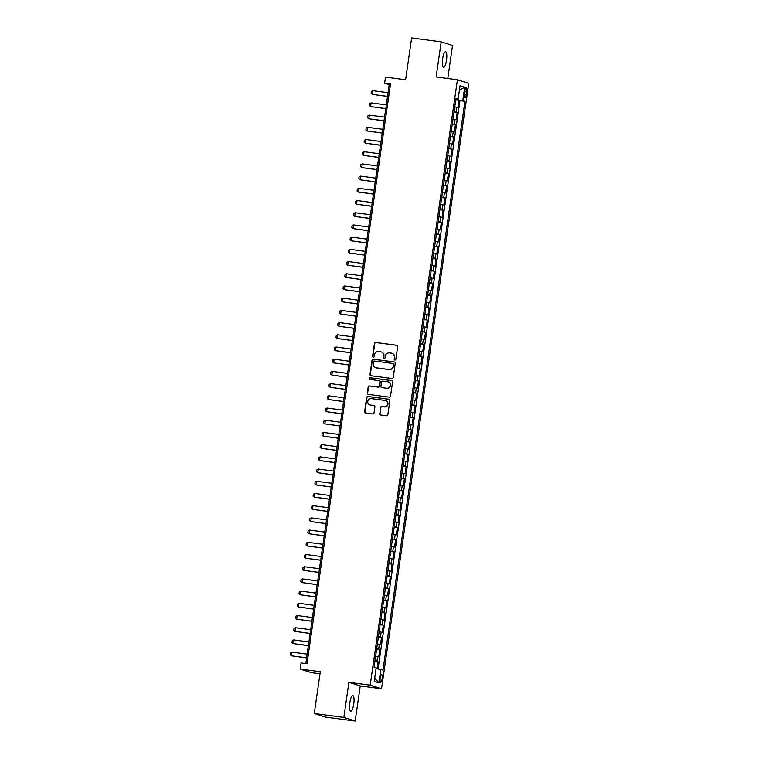 <?xml version="1.0" encoding="UTF-8"?>
<svg xmlns="http://www.w3.org/2000/svg" width="759" height="759" viewBox="0 0 759 759"><rect width="100%" height="100%" fill="white"/><g stroke="black" fill="none" stroke-linecap="round" stroke-linejoin="round"><path stroke-width="1.14" d="M394.889 360.06A0.844 0.816 -72.3 0 0 395.818 359.33L397.659 346.597A1.214 1.167 -72.3 0 0 396.672 345.25L375.771 342.489A1.214 1.167 -72.3 0 0 374.434 343.533L372.603 356.265A0.844 0.816 -72.3 0 0 373.295 357.204A0.844 0.816 -72.3 0 0 374.225 356.474L374.462 354.832A3.88 3.748 -72.3 0 1 378.732 351.483L380.477 351.721A3.88 3.748 -72.3 0 1 383.637 356.037L383.399 357.688A0.844 0.816 -72.3 0 0 384.092 358.637A0.844 0.816 -72.3 0 0 385.022 357.906L385.259 356.256A3.88 3.748 -72.3 0 1 389.528 352.916L391.274 353.144A3.88 3.748 -72.3 0 1 394.433 357.47L394.196 359.111A0.844 0.816 -72.3 0 0 394.889 360.06M353.751 704.001A7.903 2.03 97.5 0 0 352.831 695.548A7.903 2.03 97.5 0 0 349.833 702.749A7.903 2.03 97.5 0 0 350.753 711.211A7.903 2.03 97.5 0 0 353.751 704.001M446.529 60.151A7.903 2.03 97.5 0 0 445.609 51.697A7.903 2.03 97.5 0 0 442.611 58.908A7.903 2.03 97.5 0 0 443.541 67.361A7.903 2.03 97.5 0 0 446.529 60.151M382.156 678.764A3.947 1.015 97.5 0 0 381.701 674.533A3.947 1.015 97.5 0 0 380.202 678.138A3.947 1.015 97.5 0 0 380.667 682.369A3.947 1.015 97.5 0 0 382.156 678.764M379.661 413.627A1.214 1.167 -72.3 0 0 380.648 414.983L386.511 415.752A1.214 1.167 -72.3 0 0 387.84 414.708L389.879 400.572A1.214 1.167 -72.3 0 0 388.893 399.225L367.992 396.464A1.214 1.167 -72.3 0 0 366.663 397.507L364.624 411.644A1.214 1.167 -72.3 0 0 365.61 412.991L372.688 413.93A1.214 1.167 -72.3 0 0 374.026 412.887L374.899 406.833A1.214 1.167 -72.3 0 0 373.912 405.486L370.401 405.021A3.245 3.131 -72.3 0 1 367.802 401.132A3.245 3.131 -72.3 0 1 371.322 398.608L385.079 400.429A3.245 3.131 -72.3 0 1 387.669 404.319A3.245 3.131 -72.3 0 1 384.158 406.833L381.862 406.53A1.214 1.167 -72.3 0 0 380.525 407.583L379.965 413.731A1.214 1.167 -72.3 0 0 380.61 414.974M447.772 78.481L452.525 45.464L441.188 41.859L411.625 37.95L405.6 79.752L385.487 77.095L384.614 83.205L390.524 83.983L306.978 663.755L301.067 662.968L300.184 669.077L311.522 672.683L319.994 673.802M343.836 717.435L355.174 721.05L360.231 685.956L348.893 682.35L343.836 717.435L314.264 713.536L320.289 671.724L300.184 669.077M348.893 682.35L370.183 685.159L457.421 79.761L468.758 83.367L381.521 688.774L370.183 685.159M441.188 41.859L436.131 76.944L457.421 79.761M391.881 378.494A1.214 1.167 -72.3 0 0 393.209 377.451L395.249 363.314A1.214 1.167 -72.3 0 0 394.263 361.958L373.362 359.197A1.214 1.167 -72.3 0 0 372.033 360.25L369.994 374.386A1.214 1.167 -72.3 0 0 370.98 375.733L391.881 378.494M392.564 381.948L390.524 396.084A1.214 1.167 -72.3 0 1 389.196 397.128L368.295 394.367A1.214 1.167 -72.3 0 1 367.309 393.01L368.181 386.967A1.214 1.167 -72.3 0 1 369.51 385.923L377.991 387.033A1.214 1.167 -72.3 0 0 379.32 385.989L379.898 381.976A1.214 1.167 -72.3 0 0 378.912 380.629L370.088 379.462A0.844 0.816 -72.3 0 1 369.405 378.447A0.844 0.816 -72.3 0 1 370.326 377.783L391.578 380.591A1.214 1.167 -72.3 0 1 392.564 381.948M355.174 721.05L325.602 717.141L314.264 713.536M377.024 668.755L378.02 661.772L374.861 661.355M374.918 661.004L376.91 661.421L377.612 656.535L378.732 656.896L379.785 649.571L376.625 649.154M376.673 648.803L378.665 649.211L379.367 644.334L380.487 644.685L381.54 637.361L378.38 636.943M378.428 636.592L380.42 637.01L381.132 632.124L382.242 632.484L383.304 625.16L380.136 624.742M380.193 624.391L382.185 624.799L382.887 619.923L384.007 620.274L385.06 612.949L381.9 612.532M381.948 612.181L383.94 612.598L384.642 607.712L385.762 608.073L386.815 600.749L383.656 600.331M383.712 599.98L385.705 600.388L386.407 595.511L387.526 595.862L388.58 588.538L385.42 588.121M385.468 587.77L387.46 588.187L388.162 583.301L389.282 583.662L390.335 576.337L387.175 575.92M387.223 575.569L389.215 575.977L389.917 571.1L391.037 571.451L392.099 564.127L388.931 563.709M388.988 563.358L390.98 563.776L391.682 558.89L392.801 559.25L393.855 551.926L390.695 551.508M390.743 551.157L392.735 551.565L393.437 546.689L394.557 547.04L395.61 539.715L392.45 539.298M392.498 538.947L394.49 539.364L395.202 534.478L396.321 534.839L397.374 527.514L394.215 527.097M394.263 526.746L396.255 527.154L396.957 522.277L398.077 522.628L399.13 515.304L395.97 514.887M396.018 514.536L398.01 514.953L398.712 510.067L399.832 510.428L400.894 503.103L397.725 502.686M397.782 502.335L399.775 502.743L400.477 497.866L401.596 498.217L402.649 490.893L399.49 490.475M399.538 490.124L401.53 490.542L402.232 485.656L403.352 486.016L404.405 478.692L401.245 478.274M401.293 477.923L403.285 478.331L403.997 473.455L405.107 473.806L406.169 466.481L403.001 466.064M403.057 465.713L405.05 466.13L405.752 461.244L406.871 461.605L407.925 454.28L404.765 453.863M404.813 453.512L406.805 453.92L407.507 449.043L408.627 449.394L409.68 442.07L406.52 441.653M406.577 441.302L408.57 441.719L409.272 436.833L410.391 437.193L411.444 429.869L408.285 429.452M408.333 429.101L410.325 429.509L411.027 424.632L412.146 424.983L413.2 417.659L410.04 417.241M410.088 416.89L412.08 417.308L412.792 412.422L413.902 412.782L414.964 405.458L411.795 405.04M411.852 404.689L413.845 405.097L414.547 400.221L415.666 400.572L416.719 393.247L413.56 392.83M413.608 392.479L415.6 392.896L416.302 388.01L417.422 388.371L418.475 381.046L415.315 380.629M415.372 380.278L417.365 380.686L418.067 375.809L419.186 376.16L420.239 368.836L417.08 368.419M417.127 368.068L419.12 368.485L419.822 363.599L420.941 363.959L421.995 356.635L418.835 356.218M418.883 355.867L420.875 356.275L421.577 351.398L422.697 351.749L423.759 344.425L420.59 344.007M420.647 343.656L422.64 344.074L423.342 339.188L424.461 339.548L425.514 332.224L422.355 331.806M422.402 331.455L424.395 331.863L425.097 326.987L426.216 327.338L427.27 320.013L424.11 319.596M424.158 319.245L426.15 319.662L426.862 314.776L427.972 315.137L429.034 307.812L425.865 307.395M425.922 307.044L427.915 307.452L428.617 302.575L429.736 302.926L430.789 295.602L427.63 295.185M427.678 294.834L429.67 295.251L430.372 290.365L431.492 290.725L432.554 283.401L429.385 282.984M429.442 282.633L431.435 283.041L432.137 278.164L433.256 278.515L434.309 271.191L431.15 270.773M431.197 270.422L433.19 270.84L433.892 265.954L435.011 266.314L436.064 258.99L432.905 258.572M432.953 258.221L434.945 258.629L435.657 253.753L436.767 254.104L437.829 246.779L434.66 246.362M434.717 246.011L436.71 246.428L437.412 241.542L438.531 241.903L439.584 234.578L436.425 234.161M436.472 233.81L438.465 234.218L439.167 229.341L440.286 229.692L441.34 222.368L438.18 221.951M438.237 221.6L440.229 222.017L440.932 217.131L442.051 217.491L443.104 210.167L439.945 209.75M439.992 209.399L441.985 209.807L442.687 204.93L443.806 205.281L444.859 197.957L441.7 197.539M441.747 197.188L443.74 197.606L444.442 192.72L445.561 193.08L446.624 185.756L443.455 185.338M443.512 184.987L445.505 185.395L446.207 180.519L447.326 180.87L448.379 173.545L445.22 173.128M445.267 172.777L447.26 173.194L447.962 168.308L449.081 168.669L450.134 161.344L446.975 160.927M447.023 160.576L449.015 160.984L449.726 156.107L450.846 156.458L451.899 149.134L448.74 148.717M448.787 148.366L450.78 148.783L451.482 143.897L452.601 144.257L453.654 136.933L450.495 136.516M450.542 136.165L452.535 136.573L453.237 131.696L454.356 132.047L455.419 124.723L452.25 124.305M452.307 123.954L454.299 124.372L455.002 119.486L456.121 119.846L457.174 112.522L454.062 111.753M454.015 112.104L457.174 112.522M464.85 90.938L464.461 93.623A3.823 0.987 97.5 0 0 464.916 97.712A3.823 0.987 97.5 0 0 466.358 94.22L466.747 91.535A3.823 0.987 97.5 0 0 466.301 87.446A3.823 0.987 97.5 0 0 464.85 90.938M376.066 668.584L382.963 670.083L464.925 101.298L455.836 99.467M380.819 669.4L378.883 682.825L374.225 681.345L376.16 667.911L374.016 667.227L455.979 98.452L458.123 99.135L460.058 85.701L464.717 87.19L462.781 100.615M378.067 668.926L459.954 100.643L458.929 100.311L457.876 107.636L454.764 106.867M454.299 124.372L455.419 124.723M452.535 136.573L453.654 136.933M450.78 148.783L451.899 149.134M449.015 160.984L450.134 161.344M447.26 173.194L448.379 173.545M445.505 185.395L446.624 185.756M443.74 197.606L444.859 197.957M441.985 209.807L443.104 210.167M440.229 222.017L441.34 222.368M438.465 234.218L439.584 234.578M436.71 246.428L437.829 246.779M434.945 258.629L436.064 258.99M433.19 270.84L434.309 271.191M431.435 283.041L432.554 283.401M429.67 295.251L430.789 295.602M427.915 307.452L429.034 307.812M426.15 319.662L427.27 320.013M424.395 331.863L425.514 332.224M422.64 344.074L423.759 344.425M420.875 356.275L421.995 356.635M419.12 368.485L420.239 368.836M417.365 380.686L418.475 381.046M415.6 392.896L416.719 393.247M413.845 405.097L414.964 405.458M412.08 417.308L413.2 417.659M410.325 429.509L411.444 429.869M408.57 441.719L409.68 442.07M406.805 453.92L407.925 454.28M405.05 466.13L406.169 466.481M403.285 478.331L404.405 478.692M401.53 490.542L402.649 490.893M399.775 502.743L400.894 503.103M398.01 514.953L399.13 515.304M396.255 527.154L397.374 527.514M394.49 539.364L395.61 539.715M392.735 551.565L393.855 551.926M390.98 563.776L392.099 564.127M389.215 575.977L390.335 576.337M387.46 588.187L388.58 588.538M385.705 600.388L386.815 600.749M383.94 612.598L385.06 612.949M382.185 624.799L383.304 625.16M380.42 637.01L381.54 637.361M378.665 649.211L379.785 649.571M376.91 661.421L378.02 661.772M456.823 99.6L456.909 99.05M360.231 685.956L381.521 688.774M384.614 83.205L389.206 84.666L305.782 663.594M390.401 84.828L389.206 84.666M455.77 99.894L458.929 100.311M459.954 100.643L464.925 101.298M455.903 98.983L458.123 99.135M455.002 119.486L453.009 119.078M453.237 131.696L451.244 131.279M451.482 143.897L449.489 143.489M449.726 156.107L447.734 155.69M447.962 168.308L445.969 167.9M446.207 180.519L444.214 180.101M444.442 192.72L442.45 192.312M442.687 204.93L440.694 204.513M440.932 217.131L438.939 216.723M439.167 229.341L437.175 228.924M437.412 241.542L435.419 241.134M435.657 253.753L433.664 253.335M433.892 265.954L431.899 265.546M432.137 278.164L430.144 277.747M430.372 290.365L428.38 289.957M428.617 302.575L426.624 302.158M426.862 314.776L424.869 314.368M425.097 326.987L423.105 326.569M423.342 339.188L421.349 338.78M421.577 351.398L419.585 350.981M419.822 363.599L417.829 363.191M418.067 375.809L416.074 375.392M416.302 388.01L414.31 387.602M414.547 400.221L412.554 399.803M412.792 412.422L410.799 412.014M411.027 424.632L409.035 424.215M409.272 436.833L407.279 436.425M407.507 449.043L405.515 448.626M405.752 461.244L403.76 460.836M403.997 473.455L402.004 473.037M402.232 485.656L400.24 485.248M400.477 497.866L398.484 497.449M398.712 510.067L396.72 509.659M396.957 522.277L394.965 521.86M395.202 534.478L393.209 534.07M393.437 546.689L391.445 546.271M391.682 558.89L389.69 558.482M389.917 571.1L387.925 570.683M388.162 583.301L386.17 582.893M386.407 595.511L384.415 595.094M384.642 607.712L382.65 607.304M382.887 619.923L380.895 619.505M381.132 632.124L379.139 631.716M379.367 644.334L377.375 643.917M377.612 656.535L375.62 656.127M459.404 90.274L464.717 87.19M378.883 682.825L374.69 678.119M394.908 360.06A0.844 0.816 -72.3 0 1 394.5 359.216L394.737 357.565A3.88 3.748 -72.3 0 0 392.052 353.333M381.255 351.91A3.88 3.748 -72.3 0 1 383.94 356.142L383.703 357.783A0.844 0.816 -72.3 0 0 384.111 358.637M397.014 345.354A1.214 1.167 -72.3 0 0 396.976 345.345L376.075 342.584A1.214 1.167 -72.3 0 0 374.747 343.628L372.906 356.36A0.844 0.816 -72.3 0 0 373.314 357.214M394.263 361.958L394.566 362.062A1.214 1.167 -72.3 0 0 394.566 362.062L373.665 359.301A1.214 1.167 -72.3 0 0 372.337 360.345L370.297 374.481A1.214 1.167 -72.3 0 0 370.942 375.733M393.437 364.415A0.844 0.816 -72.3 0 0 392.745 363.466L374.396 361.047A0.844 0.816 -72.3 0 0 373.466 361.777L373.21 363.514A3.88 3.748 -72.3 0 0 376.379 367.84L388.912 369.5A3.88 3.748 -72.3 0 0 393.181 366.151L393.741 364.51A0.844 0.816 -72.3 0 0 393.048 363.57M375.904 367.745A3.88 3.748 -72.3 0 0 376.682 367.935L376.379 367.84M393.741 364.51L393.485 366.255A3.88 3.748 -72.3 0 1 389.225 369.595L376.682 367.935M379.253 380.733A1.214 1.167 -72.3 0 1 380.202 382.081L379.623 386.094A1.214 1.167 -72.3 0 1 378.295 387.137L369.823 386.018A1.214 1.167 -72.3 0 0 368.485 387.062L367.612 393.115A1.214 1.167 -72.3 0 0 368.257 394.357M391.919 380.695A1.214 1.167 -72.3 0 0 391.881 380.686L370.639 377.887A0.844 0.816 -72.3 0 0 370.107 379.462M386.777 388.2A3.245 3.131 -72.3 0 0 388.228 381.91A3.245 3.131 -72.3 0 0 387.707 381.786L382.859 381.151A1.214 1.167 -72.3 0 0 381.521 382.194L380.942 386.208A1.214 1.167 -72.3 0 0 382.242 387.659L387.09 388.295A3.245 3.131 -72.3 0 0 388.38 381.957M387.09 388.295L382.242 387.659M385.752 400.6A3.245 3.131 -72.3 0 1 384.462 406.938L382.166 406.634A1.214 1.167 -72.3 0 0 380.838 407.678L379.965 413.731M370.031 404.945A3.245 3.131 -72.3 0 0 370.705 405.116L370.401 405.021M373.912 405.486L374.215 405.581A1.214 1.167 -72.3 0 0 374.215 405.581L370.705 405.116M389.234 399.329A1.214 1.167 -72.3 0 0 389.196 399.319L368.295 396.559A1.214 1.167 -72.3 0 0 366.967 397.602L364.927 411.739A1.214 1.167 -72.3 0 0 365.572 412.991M388.048 92.693L372.849 90.691L372.327 94.353L387.526 96.355M372.849 90.691L371.417 91.469L371.151 93.3L372.327 94.353L387.507 96.459M386.293 104.903L371.094 102.892L370.563 106.554L385.762 108.565M371.094 102.892L369.652 103.679L369.386 105.51L370.563 106.554L385.752 108.66M384.528 117.104L369.329 115.102L368.808 118.765L384.007 120.766M369.329 115.102L367.897 115.88L367.631 117.711L368.808 118.765L383.988 120.871M382.773 129.315L367.574 127.303L367.043 130.965L382.242 132.977M367.574 127.303L366.132 128.091L365.876 129.922L367.043 130.965L382.232 133.072M381.018 141.516L365.819 139.514L365.288 143.176L380.487 145.178M365.819 139.514L364.377 140.292L364.111 142.123L365.288 143.176L380.468 145.282M379.253 153.726L364.054 151.715L363.533 155.377L378.732 157.388M364.054 151.715L362.622 152.502L362.356 154.333L363.533 155.377L378.713 157.483M377.498 165.927L362.299 163.925L361.768 167.587L376.967 169.589M362.299 163.925L360.857 164.703L360.591 166.534L361.768 167.587L376.957 169.693M375.733 178.137L360.544 176.126L360.013 179.788L375.212 181.799M360.544 176.126L359.102 176.913L358.836 178.744L360.013 179.788L375.193 181.894M373.978 190.338L358.779 188.336L358.257 191.999L373.447 194M358.779 188.336L357.337 189.114L357.081 190.945L358.257 191.999L373.437 194.105M372.223 202.549L357.024 200.537L356.493 204.199L371.692 206.211M357.024 200.537L355.582 201.325L355.316 203.156L356.493 204.199L371.682 206.306M370.458 214.75L355.259 212.748L354.738 216.41L369.937 218.412M355.259 212.748L353.827 213.526L353.561 215.357L354.738 216.41L369.918 218.516M368.703 226.96L353.504 224.949L352.973 228.611L368.172 230.622M353.504 224.949L352.062 225.736L351.796 227.567L352.973 228.611L368.162 230.717M366.948 239.161L351.749 237.159L351.218 240.821L366.417 242.823M351.749 237.159L350.307 237.937L350.041 239.768L351.218 240.821L366.398 242.927M365.183 251.371L349.984 249.36L349.463 253.022L364.662 255.033M349.984 249.36L348.542 250.147L348.286 251.979L349.463 253.022L364.643 255.128M363.428 263.572L348.229 261.57L347.698 265.233L362.897 267.234M348.229 261.57L346.787 262.348L346.521 264.179L347.698 265.233L362.887 267.339M361.663 275.783L346.465 273.771L345.943 277.433L361.142 279.445M346.465 273.771L345.032 274.559L344.766 276.39L345.943 277.433L361.123 279.54M359.908 287.984L344.709 285.982L344.178 289.644L359.377 291.646M344.709 285.982L343.267 286.76L343.011 288.591L344.178 289.644L359.368 291.75M358.153 300.194L342.954 298.183L342.423 301.845L357.622 303.856M342.954 298.183L341.512 298.97L341.246 300.801L342.423 301.845L357.603 303.951M356.388 312.395L341.189 310.393L340.668 314.055L355.867 316.057M341.189 310.393L339.757 311.171L339.491 313.002L340.668 314.055L355.848 316.161M354.633 324.605L339.434 322.594L338.903 326.256L354.102 328.267M339.434 322.594L337.992 323.381L337.727 325.213L338.903 326.256L354.092 328.362M352.869 336.806L337.679 334.804L337.148 338.467L352.347 340.468M337.679 334.804L336.237 335.582L335.971 337.413L337.148 338.467L352.328 340.573M351.113 349.017L335.914 347.005L335.393 350.667L350.582 352.679M335.914 347.005L334.472 347.793L334.216 349.624L335.393 350.667L350.573 352.774M349.358 361.218L334.159 359.216L333.628 362.878L348.827 364.88M334.159 359.216L332.717 359.994L332.451 361.825L333.628 362.878L348.817 364.984M347.594 373.428L332.395 371.417L331.873 375.079L347.072 377.09M332.395 371.417L330.962 372.204L330.696 374.035L331.873 375.079L347.053 377.185M345.838 385.629L330.639 383.627L330.108 387.289L345.307 389.291M330.639 383.627L329.197 384.405L328.932 386.236L330.108 387.289L345.298 389.395M344.074 397.839L328.884 395.828L328.353 399.49L343.552 401.502M328.884 395.828L327.442 396.615L327.176 398.447L328.353 399.49L343.533 401.596M342.318 410.04L327.12 408.038L326.598 411.701L341.787 413.702M327.12 408.038L325.677 408.816L325.421 410.647L326.598 411.701L341.778 413.807M340.563 422.251L325.364 420.239L324.833 423.901L340.032 425.913M325.364 420.239L323.922 421.027L323.657 422.858L324.833 423.901L340.023 426.008M338.799 434.452L323.6 432.45L323.078 436.112L338.277 438.114M323.6 432.45L322.167 433.228L321.901 435.059L323.078 436.112L338.258 438.218M337.043 446.662L321.844 444.651L321.313 448.313L336.512 450.324M321.844 444.651L320.402 445.438L320.137 447.269L321.313 448.313L336.503 450.419M335.288 458.863L320.089 456.861L319.558 460.523L334.757 462.525M320.089 456.861L318.647 457.639L318.382 459.47L319.558 460.523L334.738 462.629M333.524 471.073L318.325 469.062L317.803 472.724L333.002 474.736M318.325 469.062L316.892 469.849L316.626 471.681L317.803 472.724L332.983 474.83M331.768 483.274L316.569 481.272L316.038 484.935L331.237 486.936M316.569 481.272L315.127 482.05L314.862 483.881L316.038 484.935L331.228 487.041M330.004 495.485L314.805 493.473L314.283 497.136L329.482 499.147M314.805 493.473L313.372 494.261L313.106 496.092L314.283 497.136L329.463 499.242M328.249 507.686L313.05 505.684L312.518 509.346L327.717 511.348M313.05 505.684L311.607 506.462L311.351 508.293L312.518 509.346L327.708 511.452M326.493 519.896L311.294 517.885L310.763 521.547L325.962 523.558M311.294 517.885L309.852 518.672L309.587 520.503L310.763 521.547L325.943 523.653M324.729 532.097L309.53 530.095L309.008 533.757L324.207 535.759M309.53 530.095L308.097 530.873L307.831 532.704L309.008 533.757L324.188 535.863M322.973 544.307L307.774 542.296L307.243 545.958L322.442 547.97M307.774 542.296L306.332 543.083L306.067 544.915L307.243 545.958L322.433 548.064M321.209 556.508L306.019 554.506L305.488 558.169L320.687 560.17M306.019 554.506L304.577 555.284L304.312 557.115L305.488 558.169L320.668 560.275M319.454 568.719L304.255 566.707L303.733 570.37L318.922 572.381M304.255 566.707L302.813 567.495L302.556 569.326L303.733 570.37L318.913 572.476M317.698 580.92L302.499 578.918L301.968 582.58L317.167 584.582M302.499 578.918L301.057 579.696L300.792 581.527L301.968 582.58L317.158 584.686M315.934 593.13L300.735 591.119L300.213 594.781L315.412 596.792M300.735 591.119L299.302 591.906L299.037 593.737L300.213 594.781L315.393 596.887M314.179 605.331L298.98 603.329L298.448 606.991L313.647 608.993M298.98 603.329L297.537 604.107L297.272 605.938L298.448 606.991L313.638 609.097M312.423 617.541L297.224 615.53L296.693 619.192L311.892 621.204M297.224 615.53L295.782 616.317L295.517 618.149L296.693 619.192L311.873 621.298M310.659 629.742L295.46 627.74L294.938 631.403L310.137 633.404M295.46 627.74L294.018 628.518L293.761 630.349L294.938 631.403L310.118 633.509M308.904 641.953L293.705 639.941L293.173 643.604L308.372 645.615M293.705 639.941L292.262 640.729L291.997 642.56L293.173 643.604L308.363 645.71M307.139 654.154L291.94 652.152L291.418 655.814L306.617 657.816M291.94 652.152L290.507 652.93L290.242 654.761L291.418 655.814L306.598 657.92M456.055 112.161L456.757 107.285M464.802 91.279L466.747 91.535M464.413 93.964L466.358 94.22"/></g></svg>
